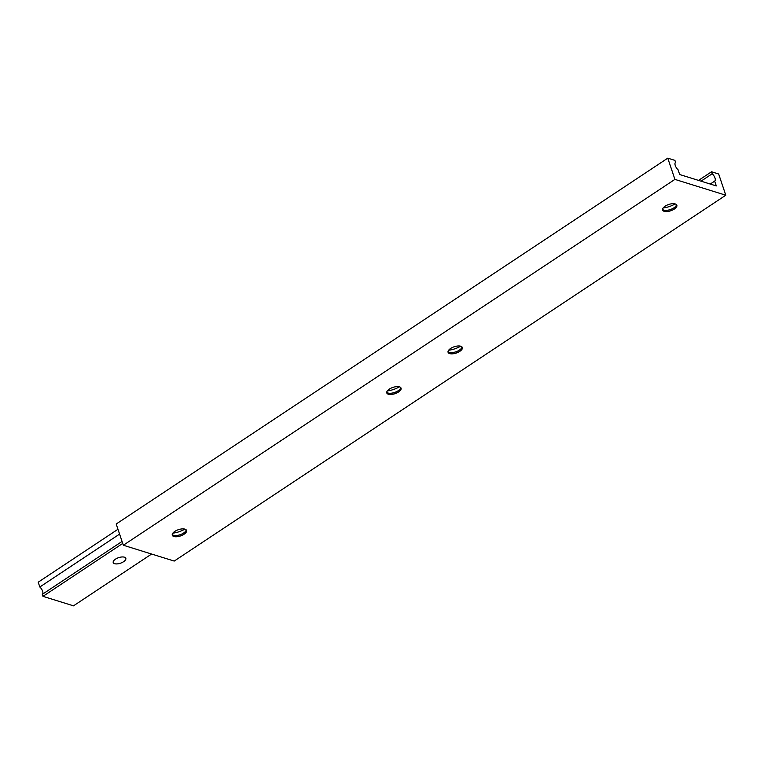 <?xml version="1.0" encoding="UTF-8"?>
<svg xmlns="http://www.w3.org/2000/svg" width="764" height="764" viewBox="0 0 764 764"><rect width="100%" height="100%" fill="white"/><g stroke="black" fill="none" stroke-linecap="round" stroke-linejoin="round"><path stroke-width="1.15" d="M114.61 563.689A6.647 2.922 -18.6 0 1 113.215 562.562A6.647 2.922 -18.6 0 1 116.921 558.341A6.647 2.922 -18.6 0 1 124.417 557.185A6.647 2.922 -18.6 0 1 125.821 558.322A6.647 2.922 -18.6 0 1 122.116 562.533A6.647 2.922 -18.6 0 1 114.61 563.689M151.597 554.034L73.487 605.842L42.965 596.34L122.727 543.433M42.965 596.34L42.297 594.354L122.059 541.447M42.297 594.354A4.985 2.33 56.4 0 0 39.824 587L119.585 534.093M39.824 587L38.2 582.187L117.962 529.28M186.177 529.863A7.487 3.285 -18.6 0 1 185.709 531.066A7.487 3.285 -18.6 0 1 173.495 535.287A7.487 3.285 -18.6 0 1 173.342 535.23A7.487 3.285 -18.6 0 1 172.244 534.552M185.098 529.194A7.487 3.285 -18.6 0 1 186.502 530.407A7.487 3.285 -18.6 0 1 182.329 535.153A7.487 3.285 -18.6 0 1 173.886 536.452A7.487 3.285 -18.6 0 1 172.311 535.182A7.487 3.285 -18.6 0 1 172.693 533.367M173.867 536.509A7.525 3.304 -18.6 0 1 172.683 533.387A7.525 3.304 -18.6 0 1 184.964 529.146A7.525 3.304 -18.6 0 1 185.117 529.204A7.525 3.304 -18.6 0 1 183.923 534.322A7.525 3.304 -18.6 0 1 173.867 536.509M400.68 387.596A7.487 3.285 -18.6 0 1 400.221 388.8A7.487 3.285 -18.6 0 1 388.007 393.011A7.487 3.285 -18.6 0 1 387.845 392.963A7.487 3.285 -18.6 0 1 386.746 392.285M399.629 386.928A7.525 3.304 -18.6 0 1 398.436 392.056A7.525 3.304 -18.6 0 1 388.379 394.234A7.525 3.304 -18.6 0 1 387.186 391.111A7.525 3.304 -18.6 0 1 399.467 386.88A7.525 3.304 -18.6 0 1 399.629 386.928A7.487 3.285 -18.6 0 1 401.004 388.131A7.487 3.285 -18.6 0 1 396.831 392.877A7.487 3.285 -18.6 0 1 388.398 394.176A7.487 3.285 -18.6 0 1 386.823 392.906A7.487 3.285 -18.6 0 1 387.205 391.092M664.174 211.313A7.525 3.304 -18.6 0 1 662.98 208.19A7.525 3.304 -18.6 0 1 675.261 203.95A7.525 3.304 -18.6 0 1 675.424 204.007A7.525 3.304 -18.6 0 1 674.23 209.126A7.525 3.304 -18.6 0 1 664.174 211.313M675.395 203.998A7.487 3.285 -18.6 0 1 676.799 205.21A7.487 3.285 -18.6 0 1 672.626 209.957A7.487 3.285 -18.6 0 1 664.193 211.256A7.487 3.285 -18.6 0 1 662.617 209.985A7.487 3.285 -18.6 0 1 662.999 208.171M676.474 204.666A7.487 3.285 -18.6 0 1 676.006 205.879A7.487 3.285 -18.6 0 1 663.792 210.09A7.487 3.285 -18.6 0 1 663.639 210.033A7.487 3.285 -18.6 0 1 662.541 209.355M461.972 346.942A7.487 3.285 -18.6 0 1 461.504 348.145A7.487 3.285 -18.6 0 1 449.289 352.366A7.487 3.285 -18.6 0 1 449.137 352.309A7.487 3.285 -18.6 0 1 448.038 351.631M460.893 346.273A7.487 3.285 -18.6 0 1 462.287 347.486A7.487 3.285 -18.6 0 1 458.123 352.233A7.487 3.285 -18.6 0 1 449.681 353.531A7.487 3.285 -18.6 0 1 448.105 352.261A7.487 3.285 -18.6 0 1 448.487 350.447M449.662 353.589A7.525 3.304 -18.6 0 1 448.478 350.466A7.525 3.304 -18.6 0 1 460.759 346.226A7.525 3.304 -18.6 0 1 460.912 346.283A7.525 3.304 -18.6 0 1 459.718 351.402A7.525 3.304 -18.6 0 1 449.662 353.589M725.8 195.221L674.918 179.387L667.774 158.158L674.899 160.373L675.567 162.36A4.985 2.33 56.4 0 0 678.04 169.713L679.664 174.526L716.298 185.929L714.674 181.116A4.985 2.33 56.4 0 0 712.201 173.762L711.532 171.776L718.657 173.991L725.8 195.221L174.211 561.072L123.338 545.238L674.918 179.387M123.338 545.238L116.195 524.009L667.774 158.158M184.85 529.118A14.382 6.322 -18.6 0 1 172.845 533.148M399.352 386.842A14.382 6.322 -18.6 0 1 387.358 390.882M675.147 203.921A14.382 6.322 -18.6 0 1 663.152 207.951M460.635 346.188A14.382 6.322 -18.6 0 1 448.64 350.227M710.253 184.048L714.674 181.116M701.018 181.173L712.201 173.762M698.525 180.399L711.532 171.776"/></g></svg>
